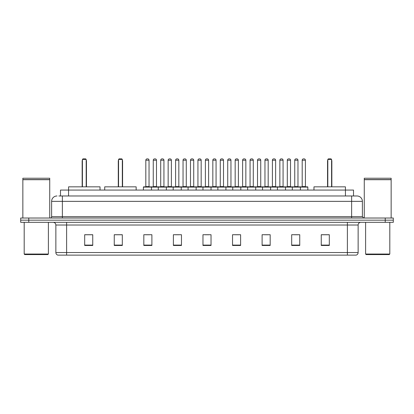 <?xml version="1.0" encoding="UTF-8"?>
<svg xmlns="http://www.w3.org/2000/svg" width="414" height="414" viewBox="0 0 414 414"><rect width="100%" height="100%" fill="white"/><g stroke="black" fill="none" stroke-linecap="round" stroke-linejoin="round"><path stroke-width="0.62" d="M58.876 195.977L62.369 195.977L58.876 195.977L60.491 195.977L60.491 190.062L353.509 190.062L353.509 195.977M56.992 195.977A5.377 5.377 0 0 0 51.615 201.354L51.615 216.677A1.345 1.345 0 0 1 50.27 218.023M362.385 201.354L62.369 201.354L62.369 195.977L357.008 195.977A5.377 5.377 0 0 1 362.385 201.354L362.385 216.677L363.73 218.023M28.763 218.023L20.7 218.023L20.7 220.17L28.763 220.17L20.7 220.17L20.7 222.323L28.763 222.323L28.763 220.17L385.237 220.17L28.763 220.17L28.763 218.023L385.237 218.023L385.237 220.17L393.3 220.17L385.237 220.17L385.237 222.323L28.763 222.323M393.3 218.023L393.3 220.17L393.3 218.023L385.237 218.023M356.925 195.977L355.124 195.977M356.066 255.122L57.934 255.122M57.8 255.122A2.686 2.686 0 0 1 55.864 252.54L66.618 252.54L66.618 255.122L347.382 255.122L347.382 252.54L358.136 252.54L358.136 225.014A2.686 2.686 0 0 1 360.827 222.323M55.864 252.54L55.864 225.014C55.704 223.379 54.808 222.484 53.173 222.323M329.316 245.471L329.316 234.717L321.254 234.717L321.254 245.471L329.316 245.471M299.746 245.471L299.746 234.717L291.684 234.717L291.684 245.471L299.746 245.471M270.176 245.471L270.176 234.717L262.109 234.717L262.109 245.471L270.176 245.471M240.606 245.471L240.606 234.717L232.539 234.717L232.539 245.471L240.606 245.471M92.746 245.471L92.746 234.717L84.684 234.717L84.684 245.471L92.746 245.471M122.316 245.471L122.316 234.717L114.254 234.717L114.254 245.471L122.316 245.471M151.891 245.471L151.891 234.717L143.824 234.717L143.824 245.471L151.891 245.471M181.461 245.471L181.461 234.717L173.394 234.717L173.394 245.471L181.461 245.471M211.031 245.471L211.031 234.717L202.969 234.717L202.969 245.471L211.031 245.471M393.3 222.323L393.3 220.17L393.3 222.323L385.237 222.323M347.382 255.122L355.988 255.122M264.556 234.769L268.588 234.769M294.344 234.769L298.375 234.769M175.2 234.769L179.231 234.769M145.412 234.769L149.444 234.769M234.769 234.769L238.8 234.769M204.982 234.769L209.018 234.769M122.316 234.769L114.254 234.769M92.746 234.769L84.684 234.769M329.316 234.769L321.254 234.769M47.853 254.584L24.731 254.584L24.193 254.046L48.391 254.046L47.853 254.584M24.193 222.323L24.193 254.046M48.391 222.323L48.391 254.046M22.853 179.712L49.732 179.712L22.853 179.712L22.853 218.023M49.732 179.712L49.732 218.023M49.597 179.578L22.987 179.578M49.732 179.443L49.732 178.237L22.853 178.237L22.853 179.443M100.033 190.062L100.033 186.838L68.579 186.838L68.558 195.977M82.422 159.416L82.96 158.878L85.651 158.878L86.19 159.416L82.422 159.416L82.422 186.838M86.19 159.416L86.19 186.838M86.454 186.838L86.454 161.03A2.153 2.153 0 0 0 86.19 159.99M82.153 186.838L82.153 161.03L82.422 161.03M389.269 254.584L366.147 254.584L365.609 254.046L389.807 254.046L389.269 254.584M365.609 222.323L365.609 254.046M389.807 222.323L389.807 254.046M364.268 179.712L391.147 179.712L364.268 179.712L364.268 218.023M391.147 179.712L391.147 218.023M391.013 179.578L364.403 179.578M391.147 179.443L391.147 178.237L364.268 178.237L364.268 179.443M136.165 190.062L136.165 186.838L104.711 186.838L104.711 190.062M118.554 159.416L119.092 158.878L121.778 158.878L122.316 159.416L118.554 159.416L118.554 186.838M122.316 159.416L122.316 186.838M122.585 186.838L122.585 161.03A2.153 2.153 0 0 0 122.316 159.99M118.285 186.838L118.285 161.03L118.554 161.03M345.442 195.977L345.421 186.838L313.967 186.838L313.967 190.062M327.81 159.416L328.349 158.878L331.04 158.878L331.578 159.416L327.81 159.416L327.81 186.838M331.578 159.416L331.578 186.838M331.847 186.838L331.847 161.03A2.153 2.153 0 0 0 331.578 159.99M327.546 186.838L327.546 161.03L327.81 161.03M300.041 186.838L307.571 186.838A0.269 0.269 0 0 1 307.84 187.107L143.394 187.107A0.269 0.269 0 0 1 143.663 186.838L151.193 186.838A0.269 0.269 0 0 1 151.462 187.107L151.462 190.062M149.04 160.223L145.816 160.223A1.345 1.345 0 0 1 147.156 158.878L147.694 158.878A1.345 1.345 0 0 1 149.04 160.223L149.04 186.569A0.269 0.269 0 0 0 149.309 186.838M145.816 160.223L145.816 186.569A0.269 0.269 0 0 1 145.547 186.838M143.394 187.107L143.394 190.062M158.288 190.062L158.288 187.107A0.269 0.269 0 0 1 158.557 186.838L166.086 186.838A0.269 0.269 0 0 1 166.35 187.107L166.35 190.062M163.934 160.223L160.71 160.223A1.345 1.345 0 0 1 162.05 158.878L162.588 158.878A1.345 1.345 0 0 1 163.934 160.223L163.934 186.569A0.269 0.269 0 0 0 164.203 186.838M160.71 160.223L160.71 186.569A0.269 0.269 0 0 1 160.441 186.838M173.181 190.062L173.181 187.107A0.269 0.269 0 0 1 173.45 186.838L180.975 186.838A0.269 0.269 0 0 1 181.244 187.107L181.244 190.062M178.827 160.223L175.598 160.223A1.345 1.345 0 0 1 176.944 158.878L177.482 158.878A1.345 1.345 0 0 1 178.827 160.223L178.827 186.569A0.269 0.269 0 0 0 179.096 186.838M175.598 160.223L175.598 186.569A0.269 0.269 0 0 1 175.334 186.838M188.075 190.062L188.075 187.107A0.269 0.269 0 0 1 188.344 186.838L195.869 186.838A0.269 0.269 0 0 1 196.138 187.107L196.138 190.062M193.721 160.223L190.492 160.223A1.345 1.345 0 0 1 191.837 158.878L192.375 158.878A1.345 1.345 0 0 1 193.721 160.223L193.721 186.569A0.269 0.269 0 0 0 193.99 186.838M190.492 160.223L190.492 186.569A0.269 0.269 0 0 1 190.223 186.838M202.969 190.062L202.969 187.107A0.269 0.269 0 0 1 203.238 186.838L210.762 186.838A0.269 0.269 0 0 1 211.031 187.107L211.031 190.062M208.615 160.223L205.385 160.223A1.345 1.345 0 0 1 206.731 158.878L207.269 158.878A1.345 1.345 0 0 1 208.615 160.223L208.615 186.569A0.269 0.269 0 0 0 208.884 186.838M205.385 160.223L205.385 186.569A0.269 0.269 0 0 1 205.116 186.838M217.862 190.062L217.862 187.107A0.269 0.269 0 0 1 218.131 186.838L225.656 186.838A0.269 0.269 0 0 1 225.925 187.107L225.925 190.062M223.508 160.223L220.279 160.223A1.345 1.345 0 0 1 221.625 158.878L222.163 158.878A1.345 1.345 0 0 1 223.508 160.223L223.508 186.569A0.269 0.269 0 0 0 223.777 186.838M220.279 160.223L220.279 186.569A0.269 0.269 0 0 1 220.01 186.838M232.756 190.062L232.756 187.107A0.269 0.269 0 0 1 233.025 186.838L240.55 186.838A0.269 0.269 0 0 1 240.819 187.107L240.819 190.062M238.402 160.223L235.173 160.223A1.345 1.345 0 0 1 236.518 158.878L237.056 158.878A1.345 1.345 0 0 1 238.402 160.223L238.402 186.569A0.269 0.269 0 0 0 238.666 186.838M235.173 160.223L235.173 186.569A0.269 0.269 0 0 1 234.904 186.838M247.65 190.062L247.65 187.107A0.269 0.269 0 0 1 247.914 186.838L255.443 186.838A0.269 0.269 0 0 1 255.712 187.107L255.712 190.062M253.29 160.223L250.066 160.223A1.345 1.345 0 0 1 251.412 158.878L251.95 158.878A1.345 1.345 0 0 1 253.29 160.223L253.29 186.569A0.269 0.269 0 0 0 253.559 186.838M250.066 160.223L250.066 186.569A0.269 0.269 0 0 1 249.797 186.838M262.538 190.062L262.538 187.107A0.269 0.269 0 0 1 262.807 186.838L270.337 186.838A0.269 0.269 0 0 1 270.606 187.107L270.606 190.062M268.184 160.223L264.96 160.223A1.345 1.345 0 0 1 266.305 158.878L266.844 158.878A1.345 1.345 0 0 1 268.184 160.223L268.184 186.569A0.269 0.269 0 0 0 268.453 186.838M264.96 160.223L264.96 186.569A0.269 0.269 0 0 1 264.691 186.838M277.432 190.062L277.432 187.107A0.269 0.269 0 0 1 277.701 186.838L285.23 186.838A0.269 0.269 0 0 1 285.5 187.107L285.5 190.062M283.078 160.223L279.854 160.223A1.345 1.345 0 0 1 281.199 158.878L281.737 158.878A1.345 1.345 0 0 1 283.078 160.223L283.078 186.569A0.269 0.269 0 0 0 283.347 186.838M279.854 160.223L279.854 186.569A0.269 0.269 0 0 1 279.585 186.838M292.325 190.062L292.325 187.107A0.269 0.269 0 0 1 292.594 186.838L300.124 186.838A0.269 0.269 0 0 1 300.393 187.107L300.393 190.062M297.971 160.223L294.747 160.223A1.345 1.345 0 0 1 296.093 158.878L296.626 158.878A1.345 1.345 0 0 1 297.971 160.223L297.971 186.569A0.269 0.269 0 0 0 298.24 186.838M294.747 160.223L294.747 186.569A0.269 0.269 0 0 1 294.478 186.838M158.64 186.838L151.11 186.838M153.263 160.223A1.345 1.345 0 0 1 154.603 158.878L155.141 158.878A1.345 1.345 0 0 1 156.487 160.223L153.263 160.223L153.263 186.569A0.269 0.269 0 0 1 152.994 186.838M156.487 160.223L156.487 186.569A0.269 0.269 0 0 0 156.756 186.838M173.528 186.838L166.004 186.838M168.156 160.223A1.345 1.345 0 0 1 169.497 158.878L170.035 158.878A1.345 1.345 0 0 1 171.38 160.223L168.156 160.223L168.156 186.569A0.269 0.269 0 0 1 167.887 186.838M171.38 160.223L171.38 186.569A0.269 0.269 0 0 0 171.65 186.838M188.422 186.838L180.897 186.838M183.045 160.223A1.345 1.345 0 0 1 184.39 158.878L184.929 158.878A1.345 1.345 0 0 1 186.274 160.223L183.045 160.223L183.045 186.569A0.269 0.269 0 0 1 182.776 186.838M186.274 160.223L186.274 186.569A0.269 0.269 0 0 0 186.543 186.838M203.315 186.838L195.791 186.838M197.939 160.223A1.345 1.345 0 0 1 199.284 158.878L199.822 158.878A1.345 1.345 0 0 1 201.168 160.223L197.939 160.223L197.939 186.569A0.269 0.269 0 0 1 197.669 186.838M201.168 160.223L201.168 186.569A0.269 0.269 0 0 0 201.437 186.838M218.209 186.838L210.685 186.838M212.832 160.223A1.345 1.345 0 0 1 214.178 158.878L214.716 158.878A1.345 1.345 0 0 1 216.061 160.223L212.832 160.223L212.832 186.569A0.269 0.269 0 0 1 212.563 186.838M216.061 160.223L216.061 186.569A0.269 0.269 0 0 0 216.331 186.838M233.103 186.838L225.578 186.838M227.726 160.223A1.345 1.345 0 0 1 229.071 158.878L229.61 158.878A1.345 1.345 0 0 1 230.955 160.223L227.726 160.223L227.726 186.569A0.269 0.269 0 0 1 227.457 186.838M230.955 160.223L230.955 186.569A0.269 0.269 0 0 0 231.224 186.838M247.996 186.838L240.472 186.838M242.62 160.223A1.345 1.345 0 0 1 243.965 158.878L244.503 158.878A1.345 1.345 0 0 1 245.844 160.223L242.62 160.223L242.62 186.569A0.269 0.269 0 0 1 242.35 186.838M245.844 160.223L245.844 186.569A0.269 0.269 0 0 0 246.113 186.838M262.89 186.838L255.36 186.838M257.513 160.223A1.345 1.345 0 0 1 258.859 158.878L259.397 158.878A1.345 1.345 0 0 1 260.737 160.223L257.513 160.223L257.513 186.569A0.269 0.269 0 0 1 257.244 186.838M260.737 160.223L260.737 186.569A0.269 0.269 0 0 0 261.006 186.838M277.784 186.838L270.254 186.838M272.407 160.223A1.345 1.345 0 0 1 273.752 158.878L274.291 158.878A1.345 1.345 0 0 1 275.631 160.223L272.407 160.223L272.407 186.569A0.269 0.269 0 0 1 272.138 186.838M275.631 160.223L275.631 186.569A0.269 0.269 0 0 0 275.9 186.838M292.677 186.838L285.148 186.838M287.3 160.223A1.345 1.345 0 0 1 288.646 158.878L289.184 158.878A1.345 1.345 0 0 1 290.524 160.223L287.3 160.223L287.3 186.569A0.269 0.269 0 0 1 287.031 186.838M290.524 160.223L290.524 186.569A0.269 0.269 0 0 0 290.794 186.838M302.194 160.223A1.345 1.345 0 0 1 303.54 158.878L304.073 158.878A1.345 1.345 0 0 1 305.418 160.223L302.194 160.223L302.194 186.569A0.269 0.269 0 0 1 301.925 186.838M305.418 160.223L305.418 186.569A0.269 0.269 0 0 0 305.687 186.838M307.84 187.107L307.84 190.062M62.369 218.023L62.369 201.354L51.615 201.354M51.615 216.677L362.385 216.677M351.631 195.977L351.631 218.023M347.382 222.323L347.382 225.014L55.864 225.014M358.136 225.014L347.382 225.014L347.382 252.54L66.618 252.54L66.618 222.323M211.031 245.098L202.969 245.098M181.461 245.098L173.394 245.098M151.891 245.098L143.824 245.098M122.316 245.098L114.254 245.098M92.746 245.098L84.684 245.098M240.606 245.098L232.539 245.098M270.176 245.098L262.109 245.098M299.746 245.098L291.684 245.098M329.316 245.098L321.254 245.098M86.19 161.03L86.454 161.03M122.316 161.03L122.585 161.03M331.578 161.03L331.847 161.03M145.816 186.569L149.04 186.569M160.71 186.569L163.934 186.569M175.598 186.569L178.827 186.569M190.492 186.569L193.721 186.569M205.385 186.569L208.615 186.569M220.279 186.569L223.508 186.569M235.173 186.569L238.402 186.569M250.066 186.569L253.29 186.569M264.96 186.569L268.184 186.569M279.854 186.569L283.078 186.569M294.747 186.569L297.971 186.569M153.263 186.569L156.487 186.569M168.156 186.569L171.38 186.569M183.045 186.569L186.274 186.569M197.939 186.569L201.168 186.569M212.832 186.569L216.061 186.569M227.726 186.569L230.955 186.569M242.62 186.569L245.844 186.569M257.513 186.569L260.737 186.569M272.407 186.569L275.631 186.569M287.3 186.569L290.524 186.569M302.194 186.569L305.418 186.569M356.2 255.122C357.417 254.688 358.063 253.829 358.136 252.54M82.422 159.99A2.153 2.153 0 0 0 82.153 161.03M118.554 159.99A2.153 2.153 0 0 0 118.285 161.03M327.81 159.99A2.153 2.153 0 0 0 327.546 161.03"/></g></svg>
